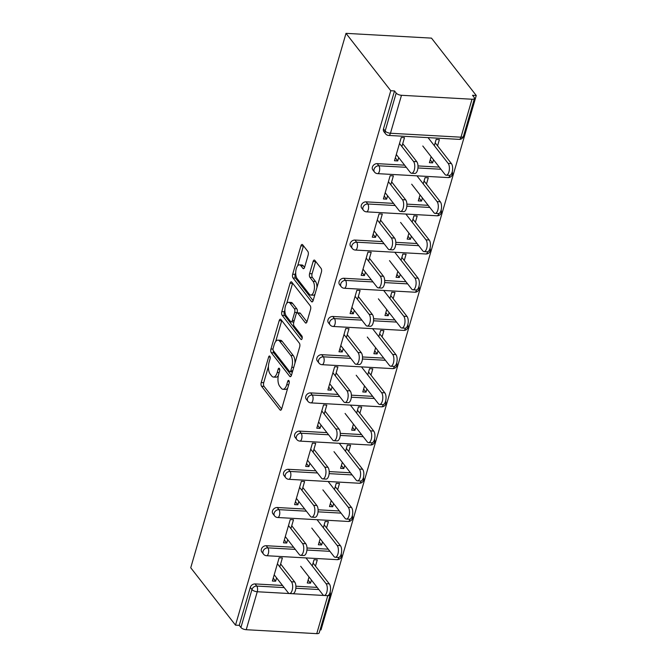 <?xml version="1.0" encoding="UTF-8"?>
<svg xmlns="http://www.w3.org/2000/svg" width="667" height="667" viewBox="0 0 667 667"><rect width="100%" height="100%" fill="white"/><g stroke="black" fill="none" stroke-linecap="round" stroke-linejoin="round"><path stroke-width="1" d="M269.843 356.228A1.918 0.859 -86.8 0 0 269.468 355.995A1.918 0.859 -86.8 0 0 268.643 356.987L261.222 382.533A2.743 1.234 -86.8 0 0 261.547 386.251L279.982 409.88A2.743 1.234 -86.8 0 0 280.532 410.213A2.743 1.234 -86.8 0 0 281.707 408.788L289.128 383.242A1.918 0.859 -86.8 0 0 288.903 380.64A1.918 0.859 -86.8 0 0 288.519 380.407A1.918 0.859 -86.8 0 0 287.694 381.407L286.735 384.709A8.779 3.944 -86.8 0 1 282.966 389.278A8.779 3.944 -86.8 0 1 281.224 388.202L279.681 386.235A8.779 3.944 -86.8 0 1 278.639 374.345L279.598 371.035A1.918 0.859 -86.8 0 0 279.373 368.434A1.918 0.859 -86.8 0 0 278.989 368.201A1.918 0.859 -86.8 0 0 278.164 369.201L277.205 372.503A8.779 3.944 -86.8 0 1 273.437 377.063A8.779 3.944 -86.8 0 1 271.694 375.996L270.16 374.029A8.779 3.944 -86.8 0 1 269.118 362.131L270.077 358.829A1.918 0.859 -86.8 0 0 269.843 356.228M308.146 255.119A2.743 1.234 -86.8 0 0 307.82 251.401L302.651 244.772A2.743 1.234 -86.8 0 0 302.101 244.439A2.743 1.234 -86.8 0 0 300.925 245.865L292.688 274.229A2.743 1.234 -86.8 0 0 293.013 277.947L311.447 301.576A2.743 1.234 -86.8 0 0 311.998 301.909A2.743 1.234 -86.8 0 0 313.173 300.483L321.411 272.119A2.743 1.234 -86.8 0 0 321.085 268.401L314.841 260.388A2.743 1.234 -86.8 0 0 314.29 260.055A2.743 1.234 -86.8 0 0 313.115 261.481L309.588 273.62A2.743 1.234 -86.8 0 0 309.913 277.339L313.015 281.316A7.337 3.293 -86.8 0 1 314.249 289.645A7.337 3.293 -86.8 0 1 310.739 295.064A7.337 3.293 -86.8 0 1 309.28 294.172L297.14 278.614A7.337 3.293 -86.8 0 1 295.906 270.285A7.337 3.293 -86.8 0 1 299.416 264.857A7.337 3.293 -86.8 0 1 300.875 265.758L302.901 268.351A2.743 1.234 -86.8 0 0 303.443 268.684A2.743 1.234 -86.8 0 0 304.619 267.259L308.146 255.119M390.779 90.729L235.509 625.146L190.737 567.767L346.006 33.35L390.779 90.729L394.514 90.937L383.483 128.898L385.151 131.04L396.181 93.072L394.514 90.937M280.924 319.535A2.743 1.234 -86.8 0 0 280.382 319.201A2.743 1.234 -86.8 0 0 279.206 320.627L270.96 348.999A2.743 1.234 -86.8 0 0 271.286 352.71L289.728 376.346A2.743 1.234 -86.8 0 0 290.27 376.68A2.743 1.234 -86.8 0 0 291.454 375.254L299.691 346.882A2.743 1.234 -86.8 0 0 299.366 343.163L280.924 319.535M281.824 311.614L290.062 283.242A2.743 1.234 -86.8 0 1 291.246 281.816A2.743 1.234 -86.8 0 1 291.787 282.149L310.23 305.786A2.743 1.234 -86.8 0 1 310.555 309.496L307.028 321.644A2.743 1.234 -86.8 0 1 305.845 323.07A2.743 1.234 -86.8 0 1 305.303 322.736L297.824 313.148A2.743 1.234 -86.8 0 0 297.282 312.815A2.743 1.234 -86.8 0 0 296.098 314.24L293.763 322.294A2.743 1.234 -86.8 0 0 294.089 326.013L301.876 335.985A1.918 0.859 -86.8 0 1 302.193 338.169A1.918 0.859 -86.8 0 1 301.276 339.586A1.918 0.859 -86.8 0 1 300.892 339.353L282.149 315.333A2.743 1.234 -86.8 0 1 281.824 311.614L284.317 311.756L284.892 309.771M320.068 629.873L320.994 629.923L476.263 95.506L431.491 38.127L346.006 33.35M246.223 629.706L316.758 633.65L327.78 595.689L257.254 591.746L246.223 629.706A4.194 1.709 -163.8 0 1 240.92 627.497L251.951 589.536L250.283 587.394L239.253 625.354L240.92 627.497M327.805 595.606A4.194 1.884 -86.8 0 1 327.78 595.689A4.194 1.709 -163.8 0 0 330.24 594.847L319.218 632.816A4.194 1.709 -163.8 0 1 316.758 633.65M472.019 99.233L401.484 95.289L390.462 133.25L460.989 137.194L472.019 99.233A4.194 1.709 16.2 0 0 474.479 98.391A4.194 1.709 16.2 0 0 474.187 97.432L472.519 95.289L476.263 95.506M308.121 580.09L310.522 583.166L307.279 582.983L309.029 576.972M273.228 578.139L275.629 581.215L272.386 581.032L279.148 557.77L282.391 557.946L279.798 566.858M315.466 566.133L317.275 559.896L314.04 559.721L312.231 565.949M310.522 583.166L311.422 580.048M275.629 581.215L276.597 577.872M377.188 163.64L378.856 165.783A4.194 3.327 -38 0 0 374.054 169.243A4.194 3.327 142 0 0 374.487 172.036L372.82 169.893A4.194 3.327 -38 0 1 372.386 167.109A4.194 3.327 -38 0 1 377.188 163.64L404.619 165.174M418.001 165.925L439.261 167.109M385.584 133.825A4.194 4.194 0 0 0 388.661 135.434A4.194 1.884 93.2 0 0 390.462 133.25A4.194 1.709 16.2 0 1 385.151 131.04A4.194 3.327 142 0 0 385.584 133.825L383.917 131.682A4.194 3.327 -38 0 1 383.483 128.898M235.509 625.146L239.253 625.354M250.283 587.394A4.194 3.327 -38 0 1 255.086 583.925L282.516 585.459M295.89 586.21L317.159 587.394M426.471 184.059L428.281 177.822L425.046 177.639L423.228 183.875M420.027 194.897L418.284 200.909L421.527 201.084L422.428 197.974M387.602 195.798L386.635 199.141L383.392 198.958L390.153 175.688L393.388 175.871L390.804 184.776M354.986 240.053L356.662 242.196A4.194 3.327 -38 0 0 351.851 245.664A4.194 3.327 142 0 0 352.284 248.449L350.617 246.306A4.194 3.327 -38 0 1 350.183 243.522A4.194 3.327 -38 0 1 354.986 240.053L382.416 241.587M395.798 242.338L417.058 243.522M404.269 260.472L406.086 254.235L402.843 254.052L401.034 260.288M397.832 271.311L396.081 277.322L399.325 277.505L400.225 274.387M365.399 272.211L364.432 275.554L361.189 275.371L367.951 252.109L371.194 252.284L368.601 261.189M332.791 316.475L334.459 318.609A4.194 3.327 -38 0 0 329.648 322.078A4.194 3.327 142 0 0 330.09 324.862L328.414 322.728A4.194 3.327 -38 0 1 327.981 319.935A4.194 3.327 -38 0 1 332.791 316.475L360.222 318.009M373.595 318.751L394.864 319.943M382.074 336.885L383.884 330.649L380.64 330.473L378.831 336.702M375.629 347.724L373.879 353.735L377.122 353.919L378.031 350.8M343.205 348.633L342.229 351.968L338.994 351.792L345.748 328.523L348.991 328.706L346.406 337.61M310.589 392.888L312.256 395.031A4.194 3.327 -38 0 0 307.454 398.491A4.194 3.327 142 0 0 307.887 401.284L306.22 399.141A4.194 3.327 -38 0 1 305.778 396.356A4.194 3.327 -38 0 1 310.589 392.888L338.019 394.422M351.392 395.164L372.661 396.356M359.872 413.298L361.681 407.07L358.437 406.887L356.628 413.123M353.427 424.145L351.684 430.157L354.919 430.332L355.828 427.213M321.002 425.046L320.027 428.389L316.792 428.206L323.553 404.936L326.788 405.119L324.204 414.024M288.386 469.301L290.053 471.444A4.194 3.327 -38 0 0 285.251 474.912A4.194 3.327 142 0 0 285.684 477.697L284.017 475.554A4.194 3.327 -38 0 1 283.583 472.77A4.194 3.327 -38 0 1 288.386 469.301L315.816 470.835M329.198 471.586L350.458 472.77M337.669 489.72L339.478 483.483L336.243 483.3L334.425 489.536M331.224 500.558L329.481 506.57L332.716 506.753L333.625 503.635M298.799 501.459L297.832 504.802L294.589 504.619L301.351 481.349L304.586 481.532L302.001 490.437M266.183 545.723L267.859 547.857A4.194 3.327 -38 0 0 263.048 551.326A4.194 3.327 142 0 0 263.482 554.11L261.814 551.968A4.194 3.327 -38 0 1 261.381 549.183A4.194 3.327 -38 0 1 266.183 545.723L293.613 547.248M306.995 547.999L328.256 549.183M287.702 539.67L286.727 543.013L283.492 542.83L290.245 519.56L293.488 519.743L290.904 528.648M326.572 527.922L328.381 521.694L325.137 521.511L323.328 527.747M320.127 538.769L318.384 544.781L321.619 544.956L322.528 541.837M277.289 507.512L278.956 509.655A4.194 3.327 -38 0 0 274.154 513.115A4.194 3.327 142 0 0 274.587 515.908L272.911 513.765A4.194 3.327 -38 0 1 272.478 510.98A4.194 3.327 -38 0 1 277.289 507.512L304.719 509.046M318.092 509.788L339.361 510.98M309.897 463.257L308.929 466.592L305.686 466.416L312.448 443.146L315.691 443.33L313.098 452.234M348.766 451.509L350.584 445.273L347.34 445.097L345.531 451.326M342.329 462.348L340.579 468.359L343.822 468.542L344.731 465.424M299.483 431.099L301.159 433.233A4.194 3.327 -38 0 0 296.348 436.702A4.194 3.327 142 0 0 296.782 439.486L295.114 437.352A4.194 3.327 -38 0 1 294.681 434.559A4.194 3.327 -38 0 1 299.483 431.099L326.913 432.625M340.295 433.375L361.556 434.567M332.099 386.835L331.132 390.178L327.889 389.995L334.651 366.733L337.894 366.908L335.301 375.813M370.969 375.096L372.778 368.859L369.543 368.676L367.734 374.912M364.532 385.935L362.781 391.946L366.025 392.129L366.925 389.011M321.686 354.677L323.362 356.82A4.194 3.327 -38 0 0 318.551 360.288A4.194 3.327 142 0 0 318.984 363.073L317.317 360.93A4.194 3.327 -38 0 1 316.883 358.146A4.194 3.327 -38 0 1 321.686 354.677L349.116 356.211M362.498 356.962L383.758 358.146M354.302 310.422L353.327 313.765L350.092 313.582L356.853 290.312L360.088 290.495L357.504 299.4M393.171 298.674L394.981 292.446L391.746 292.263L389.928 298.499M386.727 309.521L384.984 315.533L388.219 315.708L389.128 312.59M343.889 278.264L345.556 280.407A4.194 3.327 -38 0 0 340.754 283.867A4.194 3.327 142 0 0 341.187 286.66L339.52 284.517A4.194 3.327 -38 0 1 339.086 281.732A4.194 3.327 -38 0 1 343.889 278.264L371.319 279.798M384.692 280.54L405.961 281.732M376.505 234.009L375.529 237.344L372.294 237.169L379.048 213.899L382.291 214.082L379.706 222.986M415.374 222.261L417.183 216.025L413.94 215.85L412.131 222.078M408.929 233.1L407.187 239.111L410.422 239.295L411.331 236.176M366.091 201.851L367.759 203.985A4.194 3.327 -38 0 0 362.956 207.454A4.194 3.327 142 0 0 363.39 210.238L361.714 208.104A4.194 3.327 -38 0 1 361.281 205.311A4.194 3.327 -38 0 1 366.091 201.851L393.522 203.385M406.895 204.127L428.164 205.319M398.699 157.587L397.732 160.93L394.489 160.747L401.251 137.485L404.494 137.66L401.901 146.565M437.569 145.848L439.386 139.611L436.143 139.428L434.334 145.664M431.132 156.687L429.381 162.698L432.625 162.881L433.533 159.763M396.181 93.072A4.194 1.709 16.2 0 0 401.484 95.289M321.619 544.956L319.218 541.887M286.727 543.013L284.325 539.937M332.716 506.753L330.323 503.677M297.832 504.802L295.431 501.726M343.822 468.542L341.421 465.466M308.929 466.592L306.528 463.515M354.919 430.332L352.518 427.264M320.027 428.389L317.634 425.313M366.025 392.129L363.623 389.053M331.132 390.178L328.731 387.102M377.122 353.919L374.721 350.842M342.229 351.968L339.828 348.899M388.219 315.708L385.826 312.64M353.327 313.765L350.934 310.689M399.325 277.505L396.923 274.429M364.432 275.554L362.031 272.478M410.422 239.295L408.021 236.218M375.529 237.344L373.128 234.275M421.527 201.084L419.126 198.016M386.635 199.141L384.234 196.065M432.625 162.881L430.223 159.805M397.732 160.93L395.331 157.854M273.437 377.063L275.93 377.205A8.779 3.944 -86.8 0 0 278.314 375.704M282.966 389.278L285.459 389.411A8.779 3.944 -86.8 0 0 287.727 388.061M268.442 366.391L263.715 382.675A2.743 1.234 -86.8 0 0 264.04 386.385L281.649 408.963M273.245 350.534A2.743 1.234 -86.8 0 0 273.778 352.851L291.396 375.429M281.749 320.594A2.743 1.234 -86.8 0 0 281.699 320.769L275.671 341.496M273.162 348.191A1.918 0.859 -86.8 0 0 273.395 350.792L289.578 371.536A1.918 0.859 -86.8 0 0 289.962 371.769A1.918 0.859 -86.8 0 0 290.787 370.769L291.796 367.284A8.779 3.944 -86.8 0 0 290.754 355.386L279.69 341.212A8.779 3.944 -86.8 0 0 277.947 340.145A8.779 3.944 -86.8 0 0 274.179 344.706L273.162 348.191M294.964 363.165A8.779 3.944 -86.8 0 0 293.247 355.528L290.754 355.386M277.947 340.145L280.44 340.278A8.779 3.944 -86.8 0 1 282.183 341.354L293.247 355.528M286.743 303.402L292.555 283.383L290.062 283.242M306.97 321.819L300.317 313.29A2.743 1.234 -86.8 0 0 299.775 312.956L297.282 312.815M302.218 337.994L284.642 315.466L282.149 315.333M290.062 303.202A7.337 3.293 -86.8 0 0 288.603 302.309A7.337 3.293 -86.8 0 0 285.092 307.737A7.337 3.293 -86.8 0 0 286.326 316.066L290.604 321.544A2.743 1.234 -86.8 0 0 291.154 321.878A2.743 1.234 -86.8 0 0 292.329 320.452L294.664 312.406A2.743 1.234 -86.8 0 0 294.339 308.688L290.062 303.202L292.555 303.343A7.337 3.293 -86.8 0 0 291.095 302.451L288.603 302.309M291.154 321.878L293.647 322.019A2.743 1.234 -86.8 0 0 293.847 321.994M292.555 303.343L296.832 308.821A2.743 1.234 -86.8 0 1 297.157 312.54L297.073 312.84M284.317 311.756A2.743 1.234 -86.8 0 0 284.642 315.466M299.416 264.857L301.909 264.999A7.337 3.293 -86.8 0 1 303.368 265.891L304.569 267.434M310.739 295.064L313.232 295.206A7.337 3.293 -86.8 0 0 314.982 294.255M316.95 287.477A7.337 3.293 -86.8 0 0 315.508 281.449L313.015 281.316M315.666 261.447A2.743 1.234 -86.8 0 0 315.608 261.622L312.081 273.762A2.743 1.234 -86.8 0 0 312.406 277.48L315.508 281.449M295.689 272.595L295.173 274.37A2.743 1.234 -86.8 0 0 295.506 278.089L313.115 300.659M303.477 245.823A2.743 1.234 -86.8 0 0 303.418 245.998L297.665 265.816M326.071 583.692L329.306 583.867A6.286 2.826 93.2 0 1 330.365 591.012A6.286 2.826 93.2 0 1 327.355 595.656L324.12 595.473A6.286 2.826 -86.8 0 0 327.13 590.829A6.286 2.826 -86.8 0 0 326.071 583.692L305.961 557.92M300.692 566.291L322.87 594.714A6.286 2.826 -86.8 0 0 324.12 595.473M329.306 583.867L313.065 563.056M274.195 574.804L288.227 592.771A6.286 2.826 -86.8 0 0 289.478 593.538A6.286 2.826 -86.8 0 0 292.488 588.894A6.286 2.826 -86.8 0 0 291.429 581.757L294.664 581.932A6.286 2.826 93.2 0 1 295.723 589.078A6.286 2.826 93.2 0 1 292.713 593.722L289.478 593.538M280.64 563.965L294.664 581.932M277.405 563.782L291.429 581.757M337.168 545.481L340.412 545.664A6.286 2.826 93.2 0 1 341.462 552.801A6.286 2.826 93.2 0 1 338.461 557.445L335.218 557.27A6.286 2.826 -86.8 0 0 338.227 552.618A6.286 2.826 -86.8 0 0 337.168 545.481L317.058 519.71M311.789 528.081L333.967 556.503A6.286 2.826 -86.8 0 0 335.218 557.27M340.412 545.664L324.17 524.854M348.266 507.27L351.509 507.454A6.286 2.826 93.2 0 1 352.568 514.591A6.286 2.826 93.2 0 1 349.558 519.243L346.315 519.059A6.286 2.826 -86.8 0 0 349.325 514.415A6.286 2.826 -86.8 0 0 348.266 507.27L328.164 481.507M322.886 489.87L345.064 518.292A6.286 2.826 -86.8 0 0 346.315 519.059M351.509 507.454L335.268 486.643M359.371 469.068L362.606 469.243A6.286 2.826 93.2 0 1 363.665 476.388A6.286 2.826 93.2 0 1 360.655 481.032L357.42 480.849A6.286 2.826 -86.8 0 0 360.43 476.205A6.286 2.826 -86.8 0 0 359.371 469.068L339.261 443.297M333.992 451.667L356.17 480.09A6.286 2.826 -86.8 0 0 357.42 480.849M362.606 469.243L346.373 448.432M370.468 430.857L373.712 431.04A6.286 2.826 93.2 0 1 374.771 438.177A6.286 2.826 93.2 0 1 371.761 442.83L368.517 442.646A6.286 2.826 -86.8 0 0 371.527 437.994A6.286 2.826 -86.8 0 0 370.468 430.857L350.358 405.086M345.089 413.457L367.267 441.879A6.286 2.826 -86.8 0 0 368.517 442.646M373.712 431.04L357.47 410.23M381.574 392.646L384.809 392.83A6.286 2.826 93.2 0 1 385.868 399.967A6.286 2.826 93.2 0 1 382.858 404.619L379.615 404.435A6.286 2.826 -86.8 0 0 382.625 399.791A6.286 2.826 -86.8 0 0 381.574 392.646L361.464 366.883M356.195 375.246L378.372 403.668A6.286 2.826 -86.8 0 0 379.615 404.435M384.809 392.83L368.568 372.019M285.301 536.593L299.325 554.569A6.286 2.826 -86.8 0 0 300.575 555.336A6.286 2.826 -86.8 0 0 303.585 550.684A6.286 2.826 -86.8 0 0 302.526 543.547L305.769 543.73A6.286 2.826 93.2 0 1 306.82 550.867A6.286 2.826 93.2 0 1 303.818 555.511L300.575 555.336M291.737 525.754L305.769 543.73M288.503 525.571L302.526 543.547M296.398 498.382L310.422 516.358A6.286 2.826 -86.8 0 0 311.672 517.125A6.286 2.826 -86.8 0 0 314.682 512.481A6.286 2.826 -86.8 0 0 313.623 505.336L316.867 505.519A6.286 2.826 93.2 0 1 317.926 512.656A6.286 2.826 93.2 0 1 314.916 517.309L311.672 517.125M302.843 487.544L316.867 505.519M299.6 487.369L313.623 505.336M307.504 460.18L321.527 478.147A6.286 2.826 -86.8 0 0 322.778 478.914A6.286 2.826 -86.8 0 0 325.788 474.27A6.286 2.826 -86.8 0 0 324.729 467.133L327.964 467.309A6.286 2.826 93.2 0 1 329.023 474.454A6.286 2.826 93.2 0 1 326.013 479.098L322.778 478.914M313.94 449.341L327.964 467.309M310.705 449.158L324.729 467.133M318.601 421.969L332.625 439.945A6.286 2.826 -86.8 0 0 333.875 440.712A6.286 2.826 -86.8 0 0 336.885 436.06A6.286 2.826 -86.8 0 0 335.826 428.923L339.069 429.106A6.286 2.826 93.2 0 1 340.128 436.243A6.286 2.826 93.2 0 1 337.118 440.887L333.875 440.712M325.046 411.13L339.069 429.106M321.802 410.947L335.826 428.923M329.698 383.758L343.722 401.734A6.286 2.826 -86.8 0 0 344.972 402.501A6.286 2.826 -86.8 0 0 347.982 397.857A6.286 2.826 -86.8 0 0 346.932 390.712L350.167 390.895A6.286 2.826 93.2 0 1 351.226 398.032A6.286 2.826 93.2 0 1 348.216 402.685L344.972 402.501M336.143 372.92L350.167 390.895M332.9 372.745L346.932 390.712M392.671 354.444L395.915 354.619A6.286 2.826 93.2 0 1 396.965 361.764A6.286 2.826 93.2 0 1 393.955 366.408L390.72 366.233A6.286 2.826 -86.8 0 0 393.73 361.581A6.286 2.826 -86.8 0 0 392.671 354.444L372.561 328.673M367.292 337.043L389.47 365.466A6.286 2.826 -86.8 0 0 390.72 366.233M395.915 354.619L379.673 333.808M340.804 345.556L354.827 363.532A6.286 2.826 -86.8 0 0 356.078 364.29A6.286 2.826 -86.8 0 0 359.088 359.646A6.286 2.826 -86.8 0 0 358.029 352.51L361.272 352.685A6.286 2.826 93.2 0 1 362.323 359.83A6.286 2.826 93.2 0 1 359.313 364.474L356.078 364.29M347.24 334.717L361.272 352.685M344.005 334.534L358.029 352.51M403.768 316.233L407.012 316.416A6.286 2.826 93.2 0 1 408.071 323.553A6.286 2.826 93.2 0 1 405.061 328.206L401.817 328.022A6.286 2.826 -86.8 0 0 404.827 323.37A6.286 2.826 -86.8 0 0 403.768 316.233L383.667 290.462M378.389 298.833L400.567 327.255A6.286 2.826 -86.8 0 0 401.817 328.022M407.012 316.416L390.77 295.606M351.901 307.345L365.925 325.321A6.286 2.826 -86.8 0 0 367.175 326.088A6.286 2.826 -86.8 0 0 370.185 321.436A6.286 2.826 -86.8 0 0 369.126 314.299L372.369 314.482A6.286 2.826 93.2 0 1 373.428 321.619A6.286 2.826 93.2 0 1 370.418 326.271L367.175 326.088M358.346 296.507L372.369 314.482M355.102 296.323L369.126 314.299M414.874 278.022L418.109 278.206A6.286 2.826 93.2 0 1 419.168 285.343A6.286 2.826 93.2 0 1 416.158 289.995L412.923 289.812A6.286 2.826 -86.8 0 0 415.933 285.168A6.286 2.826 -86.8 0 0 414.874 278.022L394.764 252.259M389.495 260.63L411.672 289.044A6.286 2.826 -86.8 0 0 412.923 289.812M418.109 278.206L401.876 257.395M363.006 269.143L377.03 287.11A6.286 2.826 -86.8 0 0 378.281 287.877A6.286 2.826 -86.8 0 0 381.291 283.233A6.286 2.826 -86.8 0 0 380.232 276.088L383.467 276.271A6.286 2.826 93.2 0 1 384.525 283.408A6.286 2.826 93.2 0 1 381.516 288.061L378.281 287.877M369.443 258.296L383.467 276.271M366.208 258.121L380.232 276.088M425.971 239.82L429.214 240.003A6.286 2.826 93.2 0 1 430.273 247.14A6.286 2.826 93.2 0 1 427.264 251.784L424.02 251.609A6.286 2.826 -86.8 0 0 427.03 246.957A6.286 2.826 -86.8 0 0 425.971 239.82L405.861 214.049M400.592 222.419L422.77 250.842A6.286 2.826 -86.8 0 0 424.02 251.609M429.214 240.003L412.973 219.185M374.104 230.932L388.127 248.908A6.286 2.826 -86.8 0 0 389.378 249.666A6.286 2.826 -86.8 0 0 392.388 245.022A6.286 2.826 -86.8 0 0 391.329 237.886L394.572 238.061A6.286 2.826 93.2 0 1 395.631 245.206A6.286 2.826 93.2 0 1 392.621 249.85L389.378 249.666M380.549 220.093L394.572 238.061M377.305 219.91L391.329 237.886M437.068 201.609L440.312 201.793A6.286 2.826 93.2 0 1 441.371 208.929A6.286 2.826 93.2 0 1 438.361 213.582L435.117 213.398A6.286 2.826 -86.8 0 0 438.127 208.746A6.286 2.826 -86.8 0 0 437.068 201.609L416.967 175.838M411.689 184.209L433.867 212.631A6.286 2.826 -86.8 0 0 435.117 213.398M440.312 201.793L424.07 180.982M385.201 192.721L399.225 210.697A6.286 2.826 -86.8 0 0 400.475 211.464A6.286 2.826 -86.8 0 0 403.485 206.812A6.286 2.826 -86.8 0 0 402.426 199.675L405.669 199.858A6.286 2.826 93.2 0 1 406.728 206.995A6.286 2.826 93.2 0 1 403.718 211.647L400.475 211.464M391.646 181.883L405.669 199.858M388.402 181.699L402.426 199.675M448.174 163.407L451.409 163.582A6.286 2.826 93.2 0 1 452.468 170.727A6.286 2.826 93.2 0 1 449.458 175.371L446.223 175.188A6.286 2.826 -86.8 0 0 449.233 170.544A6.286 2.826 -86.8 0 0 448.174 163.407L428.064 137.635M422.795 146.006L444.972 174.42A6.286 2.826 -86.8 0 0 446.223 175.188M451.409 163.582L435.176 142.771M396.306 154.519L410.33 172.486A6.286 2.826 -86.8 0 0 411.581 173.253A6.286 2.826 -86.8 0 0 414.591 168.609A6.286 2.826 -86.8 0 0 413.532 161.464L416.767 161.647A6.286 2.826 93.2 0 1 417.825 168.784A6.286 2.826 93.2 0 1 414.816 173.437L411.581 173.253M402.743 143.672L416.767 161.647M399.508 143.497L413.532 161.464M270.168 357.078L268.643 356.987M289.228 381.491L287.694 381.407M279.698 369.285L278.164 369.201M255.086 583.925L256.753 586.068A4.194 1.884 -86.8 0 1 257.254 591.746A4.194 1.709 -163.8 0 1 251.951 589.536A4.194 3.327 -38 0 1 256.753 586.068L284.184 587.602M388.661 135.434L459.188 139.37A4.194 1.884 93.2 0 0 460.989 137.194A4.194 1.709 16.2 0 0 463.448 136.36L474.479 98.391M295.831 588.252L318.826 589.536M295.289 549.391L267.859 547.857A4.194 1.884 -86.8 0 1 268.351 553.543A4.194 1.884 93.2 0 1 266.558 555.719L337.085 559.655A4.194 4.194 0 0 0 341.221 553.943M338.911 557.395A4.194 1.884 -86.8 0 1 338.886 557.479A4.194 1.884 93.2 0 1 337.085 559.655M306.937 550.042L329.932 551.326M274.587 515.908A4.194 4.194 0 0 0 277.655 517.509A4.194 1.884 93.2 0 0 279.456 515.333A4.194 1.884 -86.8 0 0 278.956 509.655L306.386 511.18M318.034 511.831L341.029 513.123M285.684 477.697A4.194 4.194 0 0 0 288.753 479.306A4.194 1.884 93.2 0 0 290.554 477.122A4.194 1.884 -86.8 0 0 290.053 471.444L317.484 472.978M329.131 473.628L352.126 474.912M296.782 439.486A4.194 4.194 0 0 0 299.858 441.095A4.194 1.884 93.2 0 0 301.651 438.919A4.194 1.884 -86.8 0 0 301.159 433.233L328.589 434.767M340.237 435.418L363.232 436.702M307.887 401.284A4.194 4.194 0 0 0 310.955 402.885A4.194 1.884 93.2 0 0 312.756 400.709A4.194 1.884 -86.8 0 0 312.256 395.031L339.686 396.557M351.334 397.215L374.329 398.499M318.984 363.073A4.194 4.194 0 0 0 322.053 364.682A4.194 1.884 93.2 0 0 323.854 362.498A4.194 1.884 -86.8 0 0 323.362 356.82L350.792 358.354M362.439 359.004L385.434 360.288M330.09 324.862A4.194 4.194 0 0 0 333.158 326.471A4.194 1.884 93.2 0 0 334.959 324.295A4.194 1.884 -86.8 0 0 334.459 318.609L361.889 320.143M373.537 320.794L396.531 322.078M341.187 286.66A4.194 4.194 0 0 0 344.255 288.261A4.194 1.884 93.2 0 0 346.056 286.085A4.194 1.884 -86.8 0 0 345.556 280.407L372.986 281.941M384.634 282.591L407.629 283.875M352.284 248.449A4.194 4.194 0 0 0 355.361 250.058A4.194 1.884 93.2 0 0 357.153 247.874A4.194 1.884 -86.8 0 0 356.662 242.196L384.092 243.73M395.739 244.38L418.734 245.664M363.39 210.238A4.194 4.194 0 0 0 366.458 211.848A4.194 1.884 93.2 0 0 368.259 209.671A4.194 1.884 -86.8 0 0 367.759 203.985L395.189 205.519M406.837 206.17L429.831 207.454M374.487 172.036A4.194 4.194 0 0 0 377.555 173.637A4.194 1.884 93.2 0 0 379.356 171.461A4.194 1.884 -86.8 0 0 378.856 165.783L406.286 167.317M417.942 167.967L440.929 169.251M350.008 519.184A4.194 1.884 -86.8 0 1 349.983 519.268A4.194 1.884 93.2 0 1 348.182 521.452A4.194 4.194 0 0 0 352.326 515.741M361.105 480.982A4.194 1.884 -86.8 0 1 361.089 481.065A4.194 1.884 93.2 0 1 359.288 483.242A4.194 4.194 0 0 0 363.423 477.53M372.211 442.771A4.194 1.884 -86.8 0 1 372.186 442.855A4.194 1.884 93.2 0 1 370.385 445.031A4.194 4.194 0 0 0 374.52 439.32M383.308 404.561A4.194 1.884 -86.8 0 1 383.283 404.644A4.194 1.884 93.2 0 1 381.491 406.828A4.194 4.194 0 0 0 385.626 401.117M394.414 366.358A4.194 1.884 -86.8 0 1 394.389 366.441A4.194 1.884 93.2 0 1 392.588 368.618A4.194 4.194 0 0 0 396.723 362.906M405.511 328.147A4.194 1.884 -86.8 0 1 405.486 328.231A4.194 1.884 93.2 0 1 403.685 330.407A4.194 4.194 0 0 0 407.82 324.696M416.608 289.937A4.194 1.884 -86.8 0 1 416.583 290.028A4.194 1.884 93.2 0 1 414.791 292.204A4.194 4.194 0 0 0 418.926 286.493M427.714 251.734A4.194 1.884 -86.8 0 1 427.689 251.818A4.194 1.884 93.2 0 1 425.888 253.994A4.194 4.194 0 0 0 430.023 248.282M438.811 213.523A4.194 1.884 -86.8 0 1 438.786 213.607A4.194 1.884 93.2 0 1 436.985 215.791A4.194 4.194 0 0 0 441.129 210.072M449.917 175.313A4.194 1.884 -86.8 0 1 449.892 175.404A4.194 1.884 93.2 0 1 448.091 177.58A4.194 4.194 0 0 0 452.226 171.869M279.139 372.611L277.205 372.503M288.669 384.817L286.735 384.709M281.107 409.947L279.982 409.88M264.04 386.385L261.547 386.251M263.715 382.675L261.222 382.533M290.854 376.405L289.728 376.346M273.778 352.851L271.286 352.71M273.02 349.108L270.96 348.999M281.699 320.769L279.206 320.627M292.721 370.877L290.787 370.769M293.73 367.392L291.796 367.284M282.183 341.354L279.69 341.212M306.428 322.795L305.303 322.736M300.317 313.29L297.824 313.148M301.684 339.395L300.892 339.353M294.264 320.56L292.329 320.452M297.157 312.54L294.664 312.406M296.832 308.821L294.339 308.688M304.019 268.409L302.901 268.351M303.368 265.891L300.875 265.758M312.406 277.48L309.913 277.339M312.081 273.762L309.588 273.62M315.608 261.622L313.115 261.481M312.573 301.642L311.447 301.576M295.506 278.089L293.013 277.947M295.173 274.37L292.688 274.229M303.418 245.998L300.925 245.865M330.24 594.847A4.194 4.194 0 0 0 330.123 592.154M263.482 554.11A4.194 4.194 0 0 0 266.558 555.719M277.655 517.509L348.182 521.452M288.753 479.306L359.288 483.242M299.858 441.095L370.385 445.031M310.955 402.885L381.491 406.828M322.053 364.682L392.588 368.618M333.158 326.471L403.685 330.407M344.255 288.261L414.791 292.204M355.361 250.058L425.888 253.994M366.458 211.848L436.985 215.791M377.555 173.637L448.091 177.58M459.188 139.37A4.194 4.194 0 0 0 463.448 136.36M292.421 371.903L289.962 371.769"/></g></svg>
